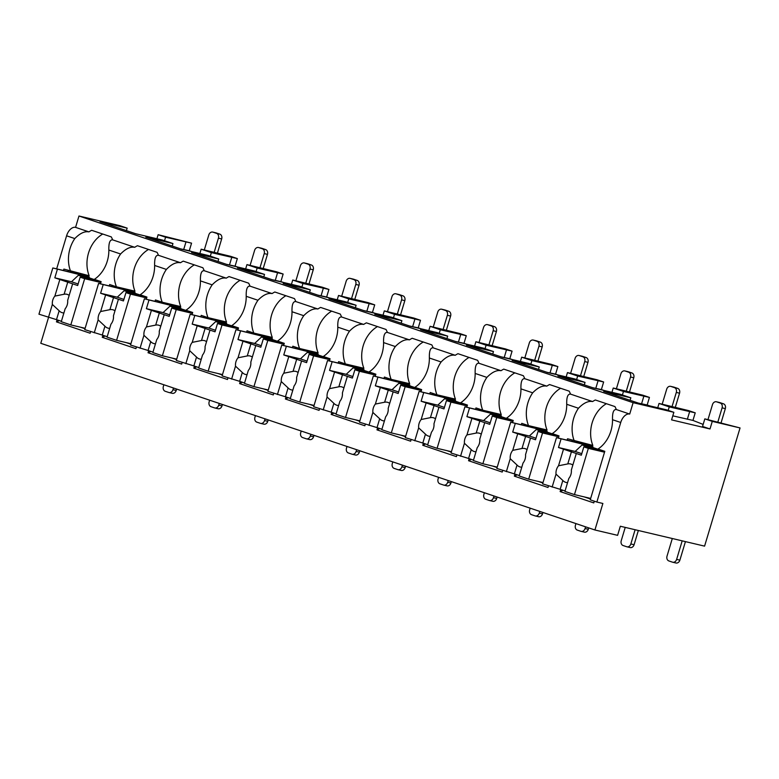 <?xml version="1.0" encoding="UTF-8"?>
<svg xmlns="http://www.w3.org/2000/svg" width="779" height="779" viewBox="0 0 779 779"><rect width="100%" height="100%" fill="white"/><g stroke="black" fill="none" stroke-linecap="round" stroke-linejoin="round"><path stroke-width="1.17" d="M126.412 230.613L127.162 228.13L119.713 225.628L78.971 216.007L75.563 227.371A10.293 6.164 108.6 0 0 66.585 235.803L56.663 268.882M48.551 317.413L40.781 343.296L594.922 529.983L617.601 535.339L620.337 526.244L704.586 546.137L740.05 427.944L712.279 421.381L710 428.956L671.576 419.881L673.854 412.305L633.113 402.685L629.705 414.058A10.293 6.164 108.6 0 0 620.727 422.481L596.86 502.046L602.878 503.468L594.922 529.983M158.137 234.693L165.586 237.206L191.556 243.155L158.137 234.693L156.92 238.744M630.084 400.299L630.824 397.816L603.696 391.409L639.267 403.395L666.396 409.793L673.854 412.305M584.299 384.875L585.039 382.392L557.91 375.984L593.481 387.971L620.61 394.369L630.824 397.816M538.503 369.441L539.253 366.967L512.124 360.56L547.695 372.537L574.824 378.945L585.039 382.392M492.718 354.017L493.467 351.533L466.339 345.136L501.91 357.113L529.038 363.52L539.253 366.967M446.932 338.592L447.672 336.109L420.543 329.702L456.124 341.689L483.253 348.096L493.467 351.533M401.146 323.168L401.886 320.685L374.757 314.278L410.329 326.265L437.457 332.672L447.672 336.109M355.36 307.744L356.1 305.261L328.972 298.854L364.543 310.84L391.671 317.248L401.886 320.685M309.565 292.32L310.315 289.837L283.186 283.429L318.757 295.416L345.886 301.824L356.1 305.261M263.779 276.896L264.529 274.412L237.4 268.005L272.971 279.992L300.1 286.39L310.315 289.837M217.993 261.471L218.733 258.988L191.605 252.581L227.186 264.558L254.314 270.965L264.529 274.412M172.208 246.037L172.948 243.554L145.819 237.157L181.39 249.134L208.519 255.541L218.733 258.988M127.162 228.13L100.033 221.733L135.604 233.71L162.733 240.117L172.948 243.554M740.05 427.944L704.82 418.868L702.551 426.444L710 428.956M78.971 216.007L633.113 402.685M199.862 253.496L201.157 249.192L230.74 256.359L237.342 258.579L235.073 266.165L226.348 264.285M235.073 266.165L237.712 267.051M245.658 268.921L246.943 264.617L276.526 271.783L283.137 274.013L280.859 281.589L272.134 279.71M280.859 281.589L283.498 282.475M291.443 284.354L292.729 280.041L322.311 287.208L328.923 289.437L326.644 297.013L317.929 295.134M326.644 297.013L329.283 297.899M337.229 299.779L338.524 295.465L368.097 302.632L374.709 304.862L372.44 312.437L363.715 310.558M372.44 312.437L375.069 313.324M383.015 315.203L384.31 310.889L413.883 318.056L420.494 320.286L418.226 327.862L409.501 325.982M418.226 327.862L420.855 328.748M428.801 330.627L430.096 326.313L459.678 333.48L466.28 335.71L464.011 343.286L455.287 341.406M464.011 343.286L466.65 344.172M474.596 346.051L475.881 341.747L505.464 348.914L512.076 351.134L509.797 358.71L501.072 356.831M509.797 358.71L512.436 359.596M520.382 361.475L521.677 357.172L551.25 364.338L557.861 366.558L555.583 374.134L546.868 372.265M555.583 374.134L558.222 375.03M566.167 376.9L567.463 372.596L597.035 379.762L603.647 381.983L601.378 389.568L592.653 387.689M601.378 389.568L604.007 390.454M611.953 392.324L613.248 388.02L642.831 395.187L649.433 397.417L647.164 404.992L638.439 403.113M647.164 404.992L649.793 405.878M657.739 407.758L659.034 403.444L688.617 410.611L695.228 412.841L692.95 420.417L672.793 415.84M692.95 420.417L703.164 424.419M191.556 243.155L189.287 250.731L180.562 248.861M189.287 250.731L191.916 251.627M90.607 331.591L90.121 333.227L56.468 321.883L57.081 319.828M136.393 347.015L135.906 348.651L102.253 337.317L102.877 335.262M182.179 362.439L181.692 364.075L148.049 352.741L148.662 350.686M227.974 377.873L227.478 379.5L193.835 368.165L194.448 366.111M273.76 393.298L273.273 394.924L239.62 383.589L240.234 381.535M319.546 408.722L319.059 410.348L285.406 399.014L286.02 396.959M365.332 424.146L364.845 425.772L331.192 414.438L331.815 412.383M411.117 439.57L410.63 441.196L376.987 429.862L377.601 427.807M456.913 454.994L456.416 456.63L422.773 445.286L423.387 443.232M502.698 470.419L502.212 472.055L468.559 460.72L469.172 458.665M548.484 485.843L547.997 487.479L514.344 476.144L514.958 474.09M594.299 501.179L593.783 502.903L560.13 491.568L560.753 489.514M85.008 328.719L80.597 327.229M56.468 321.883L59.282 320.568M68.094 271.579L68.386 270.605M84.054 274.539L83.83 275.289M629.705 414.058L616.325 409.55C613.579 409.248 612.313 412.636 612.518 419.715A30.089 24.061 -76.7 0 1 598.029 449.045L604.796 451.323L590.248 499.816L596.86 502.046M590.492 499.008L584.26 496.914M560.13 491.568L562.944 490.254M571.757 441.255L572.049 440.291M587.726 444.215L587.502 444.975M567.131 440.164L567.54 438.772L592.829 445.422A30.089 24.061 -76.7 0 1 606.403 403.697M616.325 409.55A30.089 24.061 -76.7 0 0 614.952 406.58L595.341 399.978A30.089 24.061 -76.7 0 0 592.605 401.555L570.54 394.125C567.794 393.814 566.518 397.202 566.722 404.291A30.089 24.061 -76.7 0 1 552.243 433.621L559.01 435.899L558.358 438.09M566.722 404.291L578.466 408.245A30.089 24.061 -76.7 0 0 574.308 441.05M570.54 394.125A30.089 24.061 -76.7 0 0 569.167 391.155L549.555 384.553A30.089 24.061 -76.7 0 0 546.819 386.131L524.754 378.701C522.008 378.39 520.732 381.778 520.937 388.867A30.089 24.061 -76.7 0 1 506.457 418.196L513.225 420.475L512.563 422.666M520.937 388.867L532.68 392.82A30.089 24.061 -76.7 0 0 528.522 425.626L547.043 429.998A30.089 24.061 -76.7 0 1 560.607 388.273M521.336 424.74L521.755 423.348L528.522 425.626M524.754 378.701A30.089 24.061 -76.7 0 0 523.381 375.731L503.76 369.119A30.089 24.061 -76.7 0 0 501.024 370.707L478.958 363.267C476.212 362.965 474.947 366.354 475.151 373.443A30.089 24.061 -76.7 0 1 460.671 402.762L467.439 405.041L466.777 407.242M475.151 373.443L486.894 377.396A30.089 24.061 -76.7 0 0 482.737 410.202L501.248 414.574A30.089 24.061 -76.7 0 1 514.822 372.849M475.55 409.316L475.969 407.923L482.737 410.202M478.958 363.267A30.089 24.061 -76.7 0 0 477.595 360.307L457.974 353.695A30.089 24.061 -76.7 0 0 455.238 355.282L433.173 347.843C430.427 347.541 429.161 350.93 429.365 358.009A30.089 24.061 -76.7 0 1 414.886 387.338L421.643 389.617L420.991 391.818M429.365 358.009L441.109 361.972A30.089 24.061 -76.7 0 0 436.951 394.778L455.462 399.15A30.089 24.061 -76.7 0 1 469.036 357.425M429.765 393.882L430.183 392.499L436.951 394.778M433.173 347.843A30.089 24.061 -76.7 0 0 431.809 344.883L412.188 338.271A30.089 24.061 -76.7 0 0 409.452 339.858L387.387 332.419C384.641 332.117 383.375 335.506 383.57 342.585A30.089 24.061 -76.7 0 1 369.09 371.914L375.858 374.193L375.205 376.393M383.57 342.585L395.323 346.548A30.089 24.061 -76.7 0 0 391.155 379.354L409.676 383.726A30.089 24.061 -76.7 0 1 423.25 342M383.979 378.458L384.398 377.065L391.155 379.354M387.387 332.419A30.089 24.061 -76.7 0 0 386.014 329.459L366.403 322.847A30.089 24.061 -76.7 0 0 363.666 324.424L341.601 316.995C338.855 316.693 337.58 320.081 337.784 327.161A30.089 24.061 -76.7 0 1 323.304 356.49L330.072 358.768L329.41 360.959M337.784 327.161L349.528 331.124A30.089 24.061 -76.7 0 0 345.37 363.92L363.89 368.292A30.089 24.061 -76.7 0 1 377.464 326.576M338.183 363.033L338.602 361.641L345.37 363.92M341.601 316.995A30.089 24.061 -76.7 0 0 340.228 314.034L320.607 307.423A30.089 24.061 -76.7 0 0 317.881 309L295.816 301.57C293.07 301.269 291.794 304.657 291.998 311.736A30.089 24.061 -76.7 0 1 277.519 341.066L284.286 343.344L283.624 345.535M291.998 311.736L303.742 315.69A30.089 24.061 -76.7 0 0 299.584 348.495L318.105 352.868A30.089 24.061 -76.7 0 1 331.669 311.152M292.398 347.609L292.816 346.217L299.584 348.495M295.816 301.57A30.089 24.061 -76.7 0 0 294.443 298.6L274.821 291.998A30.089 24.061 -76.7 0 0 272.085 293.576L250.02 286.146C247.274 285.844 246.008 289.233 246.213 296.312A30.089 24.061 -76.7 0 1 231.733 325.641L238.501 327.92L237.838 330.111M246.213 296.312L257.956 300.266A30.089 24.061 -76.7 0 0 253.798 333.071L272.309 337.443A30.089 24.061 -76.7 0 1 285.883 295.718M246.612 332.185L247.031 330.793L253.798 333.071M250.02 286.146A30.089 24.061 -76.7 0 0 248.657 283.176L229.036 276.574A30.089 24.061 -76.7 0 0 226.299 278.152L204.234 270.722C201.488 270.41 200.222 273.799 200.427 280.888A30.089 24.061 -76.7 0 1 185.947 310.217L192.705 312.496L192.053 314.687M200.427 280.888L212.17 284.841A30.089 24.061 -76.7 0 0 208.012 317.647L226.523 322.019A30.089 24.061 -76.7 0 1 240.098 280.294M200.826 316.761L201.245 315.368L208.012 317.647M204.234 270.722A30.089 24.061 -76.7 0 0 202.871 267.752L183.25 261.14A30.089 24.061 -76.7 0 0 180.514 262.727L158.449 255.298C155.703 254.986 154.427 258.375 154.632 265.464A30.089 24.061 -76.7 0 1 140.152 294.793L146.919 297.072L146.267 299.263M154.632 265.464L166.385 269.417A30.089 24.061 -76.7 0 0 162.217 302.223L180.738 306.595A30.089 24.061 -76.7 0 1 194.312 264.87M155.04 301.337L155.449 299.944L162.217 302.223M75.563 227.371L88.942 231.879A30.089 24.061 -76.7 0 1 91.669 230.292L111.29 236.904A30.089 24.061 -76.7 0 1 112.663 239.864C109.917 239.562 108.641 242.951 108.846 250.04A30.089 24.061 -76.7 0 1 94.366 279.359L101.134 281.638L100.472 283.838M108.846 250.04L120.589 253.993A30.089 24.061 -76.7 0 0 116.431 286.799L134.952 291.171A30.089 24.061 -76.7 0 1 148.526 249.446M109.245 285.912L109.664 284.52L116.431 286.799M63.459 270.479L63.878 269.096L89.166 275.747A30.089 24.061 -76.7 0 1 102.731 234.021M66.585 235.803L74.803 238.569A30.089 24.061 -76.7 0 0 70.646 271.374M604.738 451.518L592.702 447.467L592.926 446.708L588.427 445.189L556.479 437.652L542.612 483.866L560.159 489.319L562.818 480.458A9.504 7.595 -76.7 0 0 566.119 482.454A9.504 7.595 -76.7 0 0 567.579 482.61M578.466 408.245C583.607 402.967 588.32 400.737 592.605 401.555M158.449 255.298A30.089 24.061 -76.7 0 0 157.076 252.328L137.464 245.716A30.089 24.061 -76.7 0 0 134.728 247.303L112.663 239.864M532.68 392.82C537.822 387.543 542.535 385.313 546.819 386.131M486.894 377.396C492.036 372.119 496.749 369.889 501.024 370.707M441.109 361.972C446.25 356.694 450.963 354.464 455.238 355.282M395.323 346.548C400.464 341.26 405.168 339.031 409.452 339.858M349.528 331.124C354.669 325.836 359.382 323.606 363.666 324.424M303.742 315.69C308.883 310.412 313.596 308.182 317.881 309M257.956 300.266C263.098 294.988 267.81 292.758 272.085 293.576M212.17 284.841C217.312 279.564 222.025 277.334 226.299 278.152M166.385 269.417C171.526 264.139 176.229 261.91 180.514 262.727M120.589 253.993C125.731 248.715 130.444 246.485 134.728 247.303M74.803 238.569C79.945 233.291 84.658 231.061 88.942 231.879M704.82 418.868L712.279 421.381M659.034 403.444L669.249 406.891L668.197 410.406M613.248 388.02L623.463 391.457L622.411 394.972M567.463 372.596L577.677 376.033L576.616 379.548M521.677 357.172L531.891 360.609L530.83 364.124M475.881 341.747L486.096 345.185L485.044 348.7M430.096 326.313L440.31 329.76L439.259 333.276M384.31 310.889L394.525 314.336L393.473 317.851M338.524 295.465L348.739 298.912L347.677 302.427M292.729 280.041L302.953 283.488L301.892 287.003M246.943 264.617L257.158 268.054L256.106 271.569M201.157 249.192L211.372 252.63L210.32 256.145M165.586 237.206L164.535 240.721M669.249 406.891L695.228 412.841M623.463 391.457L649.433 397.417M577.677 376.033L603.647 381.983M531.891 360.609L557.861 366.558M486.096 345.185L512.076 351.134M440.31 329.76L466.28 335.71M394.525 314.336L420.494 320.286M348.739 298.912L374.709 304.862M302.953 283.488L328.923 289.437M257.158 268.054L283.137 274.013M211.372 252.63L237.342 258.579M682.19 540.85L676.63 559.39A3.963 3.165 -76.7 0 1 672.715 562.234A3.963 3.165 -76.7 0 1 672.491 562.165L668.888 560.948A3.963 3.165 -76.7 0 1 667.019 556.148L672.306 538.523M685.432 541.619L679.872 560.159A3.963 3.165 103.3 0 1 675.958 562.993A3.963 3.165 103.3 0 1 675.734 562.935M719.406 402.49A3.963 3.165 103.3 0 1 719.64 402.529A3.963 3.165 103.3 0 1 719.864 402.597L716.622 401.837A3.963 3.165 -76.7 0 0 716.398 401.769A3.963 3.165 -76.7 0 0 712.483 404.613L707.975 419.618M716.622 401.837L720.224 403.045A3.963 3.165 -76.7 0 1 722.094 407.845L717.868 421.945M719.864 402.597L723.467 403.814A3.963 3.165 103.3 0 1 725.337 408.615L721.101 422.715M635.109 529.739L630.844 543.966A3.963 3.165 -76.7 0 1 626.929 546.809A3.963 3.165 -76.7 0 1 626.706 546.741L623.093 545.524A3.963 3.165 -76.7 0 1 621.233 540.723L625.225 527.402M638.352 530.499L634.087 544.725A3.963 3.165 103.3 0 1 630.172 547.569A3.963 3.165 103.3 0 1 629.938 547.51M673.621 387.066A3.963 3.165 103.3 0 1 673.845 387.105A3.963 3.165 103.3 0 1 674.078 387.173L670.836 386.403A3.963 3.165 -76.7 0 0 670.612 386.345A3.963 3.165 -76.7 0 0 666.697 389.179L662.189 404.194M670.836 386.403L674.439 387.621A3.963 3.165 -76.7 0 1 676.308 392.421L672.073 406.521M674.078 387.173L677.681 388.39A3.963 3.165 103.3 0 1 679.551 393.191L675.315 407.29M689.619 411.692L687.351 419.277M643.834 396.268L641.555 403.843M585.565 526.828L585.058 528.542A3.963 3.165 -76.7 0 1 581.144 531.375A3.963 3.165 -76.7 0 1 580.91 531.317L577.307 530.1A3.963 3.165 -76.7 0 1 575.438 525.299L575.954 523.595M588.72 527.889L588.291 529.301A3.963 3.165 103.3 0 1 584.386 532.145A3.963 3.165 103.3 0 1 584.153 532.076M627.825 371.641A3.963 3.165 103.3 0 1 628.059 371.68A3.963 3.165 103.3 0 1 628.283 371.749L625.05 370.979A3.963 3.165 -76.7 0 0 624.816 370.921A3.963 3.165 -76.7 0 0 620.902 373.754L616.403 388.77M625.05 370.979L628.653 372.196A3.963 3.165 -76.7 0 1 630.523 376.997L626.287 391.097M628.283 371.749L631.896 372.966A3.963 3.165 103.3 0 1 633.765 377.766L629.529 391.866M598.048 380.843L595.769 388.419M539.779 511.404L539.263 513.118A3.963 3.165 -76.7 0 1 535.358 515.951A3.963 3.165 -76.7 0 1 535.124 515.893L531.521 514.676A3.963 3.165 -76.7 0 1 529.652 509.875L530.168 508.171M542.934 512.465L542.505 513.877A3.963 3.165 103.3 0 1 538.591 516.72A3.963 3.165 103.3 0 1 538.367 516.652M582.04 356.217A3.963 3.165 103.3 0 1 582.273 356.256A3.963 3.165 103.3 0 1 582.497 356.324L579.255 355.555A3.963 3.165 -76.7 0 0 579.031 355.487A3.963 3.165 -76.7 0 0 575.116 358.33L570.617 373.336M579.255 355.555L582.867 356.772A3.963 3.165 -76.7 0 1 584.737 361.573L580.501 375.673M582.497 356.324L586.1 357.532A3.963 3.165 103.3 0 1 587.97 362.332L583.744 376.442M552.253 365.419L549.984 372.995M493.993 495.98L493.477 497.684A3.963 3.165 -76.7 0 1 489.563 500.527A3.963 3.165 -76.7 0 1 489.339 500.469L485.736 499.251A3.963 3.165 -76.7 0 1 483.866 494.451L484.382 492.747M497.148 497.041L496.72 498.453A3.963 3.165 103.3 0 1 492.805 501.296A3.963 3.165 103.3 0 1 492.581 501.228M536.254 340.783A3.963 3.165 103.3 0 1 536.488 340.832A3.963 3.165 103.3 0 1 536.712 340.9L533.469 340.131A3.963 3.165 -76.7 0 0 533.245 340.063A3.963 3.165 -76.7 0 0 529.331 342.906L524.832 357.912M533.469 340.131L537.082 341.348A3.963 3.165 -76.7 0 1 538.941 346.149L534.715 360.249M536.712 340.9L540.314 342.108A3.963 3.165 103.3 0 1 542.184 346.908L537.958 361.018M506.467 349.995L504.198 357.571M448.207 480.555L447.691 482.259A3.963 3.165 -76.7 0 1 443.777 485.103A3.963 3.165 -76.7 0 1 443.553 485.035L439.95 483.827A3.963 3.165 -76.7 0 1 438.08 479.027L438.587 477.313M451.353 481.617L450.934 483.029A3.963 3.165 103.3 0 1 447.019 485.872A3.963 3.165 103.3 0 1 446.795 485.804M490.468 325.359A3.963 3.165 103.3 0 1 490.702 325.408A3.963 3.165 103.3 0 1 490.926 325.466L487.683 324.707A3.963 3.165 -76.7 0 0 487.459 324.639A3.963 3.165 -76.7 0 0 483.545 327.482L479.036 342.487M487.683 324.707L491.286 325.924A3.963 3.165 -76.7 0 1 493.156 330.724L488.93 344.824M490.926 325.466L494.529 326.683A3.963 3.165 103.3 0 1 496.398 331.484L492.162 345.584M460.681 334.571L458.412 342.147M402.412 465.131L401.906 466.835A3.963 3.165 -76.7 0 1 397.991 469.679A3.963 3.165 -76.7 0 1 397.767 469.61L394.155 468.403A3.963 3.165 -76.7 0 1 392.295 463.602L392.801 461.889M405.567 466.193L405.148 467.604A3.963 3.165 103.3 0 1 401.234 470.448A3.963 3.165 103.3 0 1 401 470.38M444.682 309.935A3.963 3.165 103.3 0 1 444.906 309.984A3.963 3.165 103.3 0 1 445.14 310.042L441.897 309.282A3.963 3.165 -76.7 0 0 441.674 309.214A3.963 3.165 -76.7 0 0 437.759 312.058L433.251 327.063M441.897 309.282L445.5 310.49A3.963 3.165 -76.7 0 1 447.37 315.291L443.134 329.4M445.14 310.042L448.743 311.259A3.963 3.165 103.3 0 1 450.613 316.06L446.377 330.16M414.895 319.147L412.617 326.722M356.626 449.707L356.12 451.411A3.963 3.165 -76.7 0 1 352.205 454.254A3.963 3.165 -76.7 0 1 351.972 454.186L348.369 452.969A3.963 3.165 -76.7 0 1 346.499 448.168L347.015 446.464M359.781 450.768L359.353 452.18A3.963 3.165 103.3 0 1 355.438 455.014A3.963 3.165 103.3 0 1 355.214 454.955M398.887 294.511A3.963 3.165 103.3 0 1 399.121 294.559A3.963 3.165 103.3 0 1 399.345 294.618L396.112 293.858A3.963 3.165 -76.7 0 0 395.878 293.79A3.963 3.165 -76.7 0 0 391.964 296.633L387.465 311.639M396.112 293.858L399.715 295.066A3.963 3.165 -76.7 0 1 401.584 299.866L397.348 313.976M399.345 294.618L402.957 295.835A3.963 3.165 103.3 0 1 404.817 300.636L400.591 314.735M369.11 303.722L366.831 311.298M310.84 434.283L310.324 435.987A3.963 3.165 -76.7 0 1 306.41 438.83A3.963 3.165 -76.7 0 1 306.186 438.762L302.583 437.545A3.963 3.165 -76.7 0 1 300.713 432.744L301.23 431.04M313.995 435.344L313.567 436.756A3.963 3.165 103.3 0 1 309.652 439.59A3.963 3.165 103.3 0 1 309.429 439.531M353.101 279.086A3.963 3.165 103.3 0 1 353.335 279.125A3.963 3.165 103.3 0 1 353.559 279.194L350.316 278.424A3.963 3.165 -76.7 0 0 350.092 278.366A3.963 3.165 -76.7 0 0 346.178 281.209L341.679 296.215M350.316 278.424L353.929 279.642A3.963 3.165 -76.7 0 1 355.789 284.442L351.563 298.542M353.559 279.194L357.162 280.411A3.963 3.165 103.3 0 1 359.031 285.211L354.805 299.311M323.314 288.288L321.045 295.874M265.055 418.859L264.539 420.563A3.963 3.165 -76.7 0 1 260.624 423.406A3.963 3.165 -76.7 0 1 260.4 423.338L256.797 422.121A3.963 3.165 -76.7 0 1 254.928 417.32L255.444 415.616M268.2 419.92L267.781 421.322A3.963 3.165 103.3 0 1 263.867 424.166A3.963 3.165 103.3 0 1 263.643 424.107M307.316 263.662A3.963 3.165 103.3 0 1 307.549 263.701A3.963 3.165 103.3 0 1 307.773 263.769L304.531 263A3.963 3.165 -76.7 0 0 304.307 262.942A3.963 3.165 -76.7 0 0 300.392 265.775L295.893 280.791M304.531 263L308.133 264.217A3.963 3.165 -76.7 0 1 310.003 269.018L305.777 283.118M307.773 263.769L311.376 264.987A3.963 3.165 103.3 0 1 313.246 269.787L309.02 283.887M277.528 272.864L275.26 280.44M219.269 403.425L218.753 405.138A3.963 3.165 -76.7 0 1 214.838 407.972A3.963 3.165 -76.7 0 1 214.614 407.914L211.012 406.696A3.963 3.165 -76.7 0 1 209.142 401.896L209.648 400.192M222.414 404.486L221.996 405.898A3.963 3.165 103.3 0 1 218.081 408.741A3.963 3.165 103.3 0 1 217.857 408.673M261.53 248.238A3.963 3.165 103.3 0 1 261.763 248.277A3.963 3.165 103.3 0 1 261.987 248.345L258.745 247.576A3.963 3.165 -76.7 0 0 258.521 247.518A3.963 3.165 -76.7 0 0 254.606 250.351L250.098 265.366M258.745 247.576L262.348 248.793A3.963 3.165 -76.7 0 1 264.217 253.594L259.991 267.694M261.987 248.345L265.59 249.562A3.963 3.165 103.3 0 1 267.46 254.363L263.224 268.463M231.743 257.44L229.464 265.016M185.957 242.016L183.678 249.592M173.474 388L172.967 389.714A3.963 3.165 -76.7 0 1 169.053 392.548A3.963 3.165 -76.7 0 1 168.829 392.489L165.216 391.272A3.963 3.165 -76.7 0 1 163.347 386.472L163.863 384.768M176.629 389.062L176.21 390.474A3.963 3.165 103.3 0 1 172.295 393.317A3.963 3.165 103.3 0 1 172.062 393.249M215.744 232.814A3.963 3.165 103.3 0 1 215.968 232.853A3.963 3.165 103.3 0 1 216.202 232.921L212.959 232.152A3.963 3.165 -76.7 0 0 212.735 232.084A3.963 3.165 -76.7 0 0 208.821 234.927L204.312 249.932M212.959 232.152L216.562 233.369A3.963 3.165 -76.7 0 1 218.432 238.17L214.196 252.269M216.202 232.921L219.805 234.128A3.963 3.165 103.3 0 1 221.674 238.929L217.438 253.039M542.885 482.97L538.474 481.49M514.344 476.144L517.159 474.83M525.971 425.831L526.263 424.867M541.941 428.791L541.707 429.55M558.952 436.094L546.916 432.043L547.14 431.284L542.632 429.765L510.693 422.228L496.827 468.442L514.374 473.885L517.032 465.034A9.504 7.595 -76.7 0 0 520.333 467.02A9.504 7.595 -76.7 0 0 521.784 467.186M558.874 436.357L538.036 431.43L535.533 439.765L530.518 438.08L525.543 454.663A9.504 7.595 -76.7 0 1 525.095 459.113A9.504 7.595 -76.7 0 1 523.04 463.018L519.155 475.969L528.678 479.173L542.544 432.949L538.036 431.43M558.747 436.776L542.544 432.949M547.14 431.284L510.693 422.228M515.201 423.737L512.699 432.072L517.714 433.767L512.738 450.35A9.504 7.595 -76.7 0 0 510.673 454.254A9.504 7.595 -76.7 0 0 510.235 458.704L506.35 471.655M517.714 433.767L530.518 438.08M527.052 449.649A9.504 7.595 -76.7 0 0 524.705 448.529A9.504 7.595 -76.7 0 0 521.988 448.5L525.737 436.006M521.988 448.5L512.738 450.35M510.235 458.704L517.032 465.034M512.699 432.072L529.369 436.016L536.264 429.531L546.916 432.043M535.991 438.246L529.369 436.016M551.045 434.507L536.264 429.531M514.374 473.885L519.281 475.541M543.012 482.561L528.678 479.173M497.099 467.546L492.688 466.066M468.559 460.72L471.373 459.406M480.185 410.406L480.468 409.442M496.145 413.367L495.921 414.126M513.166 420.67L501.131 416.619L501.355 415.859L496.846 414.34L464.907 406.794L451.041 453.018L468.588 458.461L471.246 449.61A9.504 7.595 -76.7 0 0 474.547 451.596A9.504 7.595 -76.7 0 0 475.998 451.762M513.088 420.933L492.25 416.005L489.748 424.341L484.733 422.656L479.757 439.239A9.504 7.595 -76.7 0 1 479.309 443.689A9.504 7.595 -76.7 0 1 477.254 447.594L473.369 460.545L482.883 463.748L496.749 417.525L492.25 416.005M512.962 421.351L496.749 417.525M501.355 415.859L464.907 406.794M469.416 408.313L466.913 416.648L471.928 418.342L466.952 434.925A9.504 7.595 -76.7 0 0 464.888 438.83A9.504 7.595 -76.7 0 0 464.44 443.28L460.555 456.221M471.928 418.342L484.733 422.656M481.266 434.224A9.504 7.595 -76.7 0 0 478.91 433.105A9.504 7.595 -76.7 0 0 476.203 433.075L479.952 420.582M476.203 433.075L466.952 434.925M464.44 443.28L471.246 449.61M466.913 416.648L483.574 420.582L490.478 414.107L501.131 416.619M490.205 422.822L483.574 420.582M505.259 419.083L490.478 414.107M468.588 458.461L473.496 460.116M497.216 467.127L482.883 463.748M451.304 452.122L446.903 450.632M422.773 445.286L425.587 443.972M434.39 394.982L434.682 394.008M450.359 397.942L450.135 398.692M467.381 405.246L455.345 401.195L455.569 400.435L451.06 398.916L419.121 391.37L405.255 437.594L422.802 443.037L425.461 434.176A9.504 7.595 -76.7 0 0 428.762 436.172A9.504 7.595 -76.7 0 0 430.212 436.337M467.303 405.508L446.455 400.581L443.962 408.917L438.947 407.232L433.971 423.815A9.504 7.595 -76.7 0 1 433.523 428.265A9.504 7.595 -76.7 0 1 431.459 432.17L427.583 445.111L437.097 448.324L450.963 402.1L446.455 400.581M467.176 405.927L450.963 402.1M455.569 400.435L419.121 391.37M423.63 392.889L421.127 401.224L426.142 402.918L421.166 419.501A9.504 7.595 -76.7 0 0 419.102 423.406A9.504 7.595 -76.7 0 0 418.654 427.856L414.769 440.797M426.142 402.918L438.947 407.232M435.471 418.8A9.504 7.595 -76.7 0 0 433.124 417.68A9.504 7.595 -76.7 0 0 430.417 417.651L434.166 405.148M430.417 417.651L421.166 419.501M418.654 427.856L425.461 434.176M421.127 401.224L437.788 405.158L444.692 398.673L455.345 401.195M444.419 407.398L437.788 405.158M459.474 403.658L444.692 398.673M422.802 443.037L427.71 444.692M451.431 451.703L437.097 448.324M405.518 436.698L401.107 435.208M376.987 429.862L379.792 428.547M388.604 379.558L388.896 378.584M404.574 382.518L404.35 383.268M421.585 389.821L409.55 385.761L409.783 385.011L405.275 383.492L373.336 375.945L359.46 422.169L377.017 427.613L379.675 418.751A9.504 7.595 -76.7 0 0 382.966 420.748A9.504 7.595 -76.7 0 0 384.427 420.913M421.507 390.075L400.669 385.157L398.166 393.492L393.161 391.808L388.185 408.391A9.504 7.595 -76.7 0 1 387.738 412.841A9.504 7.595 -76.7 0 1 385.673 416.746L381.788 429.687L391.311 432.9L405.177 386.676L400.669 385.157M421.381 390.503L405.177 386.676M409.783 385.011L373.336 375.945M377.834 377.464L375.342 385.8L380.347 387.484L375.371 404.067A9.504 7.595 -76.7 0 0 373.316 407.982A9.504 7.595 -76.7 0 0 372.868 412.432L368.983 425.373M380.347 387.484L393.161 391.808M389.685 403.366A9.504 7.595 -76.7 0 0 387.338 402.256A9.504 7.595 -76.7 0 0 384.631 402.227L388.38 389.724M384.631 402.227L375.371 404.067M372.868 412.432L379.675 418.751M375.342 385.8L392.003 389.734L398.906 383.249L409.55 385.761M398.624 391.964L392.003 389.734M413.688 388.234L398.906 383.249M377.017 427.613L381.914 429.268M405.645 436.279L391.311 432.9M359.732 421.273L355.321 419.784M331.192 414.438L334.006 413.123M342.818 364.124L343.111 363.16M358.788 367.094L358.554 367.844M375.799 374.397L363.764 370.337L363.988 369.587L359.489 368.068L327.54 360.521L313.674 406.745L331.221 412.188L333.879 403.327A9.504 7.595 -76.7 0 0 337.18 405.323A9.504 7.595 -76.7 0 0 338.641 405.489M375.721 374.65L354.883 369.733L352.381 378.068L347.366 376.374L342.4 392.957A9.504 7.595 -76.7 0 1 341.952 397.407A9.504 7.595 -76.7 0 1 339.887 401.321L336.002 414.262L345.525 417.466L359.392 371.252L354.883 369.733M375.595 375.079L359.392 371.252M363.988 369.587L327.54 360.521M332.049 362.04L329.546 370.376L334.561 372.06L329.585 388.643A9.504 7.595 -76.7 0 0 327.531 392.558A9.504 7.595 -76.7 0 0 327.083 397.008L323.197 409.949M334.561 372.06L347.366 376.374M343.899 387.942A9.504 7.595 -76.7 0 0 341.553 386.832A9.504 7.595 -76.7 0 0 338.846 386.793L342.594 374.3M338.846 386.793L329.585 388.643M327.083 397.008L333.879 403.327M329.546 370.376L346.217 374.309L353.121 367.824L363.764 370.337M352.838 376.539L346.217 374.309M367.902 372.81L353.121 367.824M331.221 412.188L336.129 413.844M359.859 420.855L345.525 417.466M313.947 405.849L309.536 404.359M285.406 399.014L288.22 397.699M297.033 348.7L297.325 347.736M313.002 351.67L312.769 352.42M330.014 358.973L317.978 354.912L318.202 354.153L313.694 352.644L281.755 345.097L267.888 391.321L285.435 396.764L288.094 387.903A9.504 7.595 -76.7 0 0 291.395 389.899A9.504 7.595 -76.7 0 0 292.846 390.065M329.936 359.226L309.097 354.309L306.595 362.644L301.58 360.95L296.604 377.533A9.504 7.595 -76.7 0 1 296.156 381.983A9.504 7.595 -76.7 0 1 294.102 385.897L290.216 398.838L299.74 402.042L313.606 355.828L309.097 354.309M329.809 359.655L313.606 355.828M318.202 354.153L281.755 345.097M286.263 346.616L283.76 354.951L288.775 356.636L283.799 373.219A9.504 7.595 -76.7 0 0 281.735 377.124A9.504 7.595 -76.7 0 0 281.287 381.574L277.412 394.525M288.775 356.636L301.58 360.95M298.114 372.518A9.504 7.595 -76.7 0 0 295.767 371.398A9.504 7.595 -76.7 0 0 293.05 371.369L296.799 358.876M293.05 371.369L283.799 373.219M281.287 381.574L288.094 387.903M283.76 354.951L300.431 358.885L307.325 352.4L317.978 354.912M307.053 361.115L300.431 358.885M322.107 357.376L307.325 352.4M285.435 396.764L290.343 398.42M314.073 405.431L299.74 402.042M268.161 390.415L263.75 388.935M239.62 383.589L242.435 382.275M251.247 333.276L251.529 332.312M267.207 336.236L266.983 336.995M284.228 343.549L272.192 339.488L272.416 338.729L267.908 337.21L235.969 329.673L222.103 375.887L239.65 381.34L242.308 372.479A9.504 7.595 -76.7 0 0 245.609 374.475A9.504 7.595 -76.7 0 0 247.06 374.631M284.15 343.802L263.312 338.884L260.809 347.22L255.794 345.525L250.819 362.108A9.504 7.595 -76.7 0 1 250.371 366.558A9.504 7.595 -76.7 0 1 248.316 370.463L244.431 383.414L253.944 386.618L267.81 340.404L263.312 338.884M284.023 344.23L267.81 340.404M272.416 338.729L235.969 329.673M240.477 331.192L237.975 339.527L242.99 341.212L238.014 357.795A9.504 7.595 -76.7 0 0 235.949 361.699A9.504 7.595 -76.7 0 0 235.501 366.149L231.616 379.1M242.99 341.212L255.794 345.525M252.328 357.094A9.504 7.595 -76.7 0 0 249.971 355.974A9.504 7.595 -76.7 0 0 247.264 355.945L251.013 343.451M247.264 355.945L238.014 357.795M235.501 366.149L242.308 372.479M237.975 339.527L254.636 343.461L261.54 336.976L272.192 339.488M261.267 345.691L254.636 343.461M276.321 341.952L261.54 336.976M239.65 381.34L244.557 382.986M268.278 390.006L253.944 386.618M222.366 374.991L217.964 373.511M193.835 368.165L196.649 366.851M205.452 317.851L205.744 316.887M221.421 320.812L221.197 321.571M238.432 328.115L226.397 324.064L226.631 323.304L222.122 321.785L190.183 314.249L176.317 360.463L193.864 365.916L196.522 357.055A9.504 7.595 -76.7 0 0 199.823 359.051A9.504 7.595 -76.7 0 0 201.274 359.207M238.364 328.378L217.516 323.46L215.023 331.796L210.009 330.101L205.033 346.684A9.504 7.595 -76.7 0 1 204.585 351.134A9.504 7.595 -76.7 0 1 202.521 355.039L198.645 367.99L208.159 371.193L222.025 324.97L217.516 323.46M238.228 328.796L222.025 324.97M226.631 323.304L190.183 314.249M194.682 315.768L192.189 324.103L197.194 325.788L192.228 342.371A9.504 7.595 -76.7 0 0 190.164 346.275A9.504 7.595 -76.7 0 0 189.716 350.725L185.83 363.676M197.194 325.788L210.009 330.101M206.532 341.669A9.504 7.595 -76.7 0 0 204.186 340.55A9.504 7.595 -76.7 0 0 201.479 340.52L205.228 328.027M201.479 340.52L192.228 342.371M189.716 350.725L196.522 357.055M192.189 324.103L208.85 328.037L215.754 321.552L226.397 324.064M215.481 330.267L208.85 328.037M230.535 326.528L215.754 321.552M193.864 365.916L198.772 367.561M222.492 374.582L208.159 371.193M176.58 359.567L172.169 358.087M148.049 352.741L150.853 351.426M159.666 302.427L159.958 301.463M175.635 305.387L175.411 306.147M192.647 312.691L180.611 308.64L180.845 307.88L176.336 306.361L144.388 298.824L130.521 345.039L148.078 350.482L150.737 341.63A9.504 7.595 -76.7 0 0 154.028 343.617A9.504 7.595 -76.7 0 0 155.488 343.782M192.569 312.954L171.731 308.026L169.228 316.362L164.223 314.677L159.247 331.26A9.504 7.595 -76.7 0 1 158.799 335.71A9.504 7.595 -76.7 0 1 156.735 339.615L152.85 352.566L162.373 355.769L176.239 309.545L171.731 308.026M192.442 313.372L176.239 309.545M180.845 307.88L144.388 298.824M148.896 300.334L146.394 308.669L151.408 310.363L146.433 326.946A9.504 7.595 -76.7 0 0 144.378 330.851A9.504 7.595 -76.7 0 0 143.93 335.301L140.045 348.252M151.408 310.363L164.223 314.677M160.747 326.245A9.504 7.595 -76.7 0 0 158.4 325.125A9.504 7.595 -76.7 0 0 155.693 325.096L159.442 312.603M155.693 325.096L146.433 326.946M143.93 335.301L150.737 341.63M146.394 308.669L163.064 312.613L169.968 306.128L180.611 308.64M169.686 314.843L163.064 312.613M184.75 311.103L169.968 306.128M148.078 350.482L152.976 352.137M176.706 359.158L162.373 355.769M130.794 344.143L126.383 342.663M102.253 337.317L105.068 336.002M113.88 287.003L114.172 286.039M129.85 289.963L129.616 290.723M146.861 297.266L134.825 293.216L135.049 292.456L130.551 290.937L98.602 283.39L84.736 329.614L102.283 335.058L104.941 326.206A9.504 7.595 -76.7 0 0 108.242 328.193A9.504 7.595 -76.7 0 0 109.703 328.358M146.783 297.529L125.945 292.602L123.442 300.937L118.427 299.253L113.461 315.836A9.504 7.595 -76.7 0 1 113.013 320.286A9.504 7.595 -76.7 0 1 110.949 324.191L107.064 337.141L116.587 340.345L130.453 294.121L125.945 292.602M146.656 297.948L130.453 294.121M135.049 292.456L98.602 283.39M103.11 284.91L100.608 293.245L105.623 294.939L100.647 311.522A9.504 7.595 -76.7 0 0 98.592 315.427A9.504 7.595 -76.7 0 0 98.144 319.877L94.259 332.818M105.623 294.939L118.427 299.253M114.961 310.821A9.504 7.595 -76.7 0 0 112.614 309.701A9.504 7.595 -76.7 0 0 109.907 309.672L113.656 297.179M109.907 309.672L100.647 311.522M98.144 319.877L104.941 326.206M100.608 293.245L117.278 297.179L124.182 290.703L134.825 293.216M123.9 299.418L117.278 297.179M138.964 295.679L124.182 290.703M102.283 335.058L107.19 336.713M130.921 343.724L116.587 340.345M101.075 281.842L89.04 277.791L89.264 277.032L84.755 275.513L52.816 267.966L38.95 314.19L56.497 319.633L59.155 310.772A9.504 7.595 -76.7 0 0 62.456 312.769A9.504 7.595 -76.7 0 0 63.907 312.934M100.997 282.105L80.159 277.178L77.657 285.513L72.642 283.829L67.666 300.412A9.504 7.595 -76.7 0 1 67.218 304.862A9.504 7.595 -76.7 0 1 65.163 308.766L61.278 321.708L70.801 324.921L84.668 278.697L80.159 277.178M100.871 282.524L84.668 278.697M89.264 277.032L52.816 267.966M57.325 269.485L54.822 277.821L59.837 279.515L54.861 296.098A9.504 7.595 -76.7 0 0 52.797 300.003A9.504 7.595 -76.7 0 0 52.349 304.453L48.473 317.394M59.837 279.515L72.642 283.829M69.175 295.397A9.504 7.595 -76.7 0 0 66.828 294.277A9.504 7.595 -76.7 0 0 64.112 294.248L67.861 281.745M64.112 294.248L54.861 296.098M52.349 304.453L59.155 310.772M54.822 277.821L71.493 281.755L78.387 275.269L89.04 277.791M78.114 283.994L71.493 281.755M93.168 280.255L78.387 275.269M56.497 319.633L61.405 321.289M85.135 328.3L70.801 324.921M604.66 451.781L583.822 446.864L581.319 455.199L576.304 453.505L571.338 470.088A9.504 7.595 -76.7 0 1 570.89 474.538A9.504 7.595 -76.7 0 1 568.826 478.442L564.941 491.393L574.464 494.597L588.33 448.373L583.822 446.864M604.533 452.2L588.33 448.373M592.926 446.708L556.479 437.652M560.987 439.171L558.485 447.506L563.499 449.191L558.524 465.774A9.504 7.595 -76.7 0 0 556.469 469.679A9.504 7.595 -76.7 0 0 556.021 474.129L552.136 487.079M563.499 449.191L576.304 453.505M572.838 465.073A9.504 7.595 -76.7 0 0 570.491 463.953A9.504 7.595 -76.7 0 0 567.784 463.924L571.533 451.431M567.784 463.924L558.524 465.774M556.021 474.129L562.818 480.458M558.485 447.506L575.155 451.44L582.059 444.955L592.702 447.467M581.777 453.67L575.155 451.44M596.841 449.931L582.059 444.955M560.159 489.319L565.067 490.965M590.667 498.424L574.464 494.597M612.518 419.715L620.727 422.481M679.872 560.159L676.63 559.39M725.337 408.615L722.094 407.845M723.467 403.814L720.224 403.045M634.087 544.725L630.844 543.966M679.551 393.191L676.308 392.421M677.681 388.39L674.439 387.621M588.291 529.301L585.058 528.542M633.765 377.766L630.523 376.997M631.896 372.966L628.653 372.196M542.505 513.877L539.263 513.118M587.97 362.332L584.737 361.573M586.1 357.532L582.867 356.772M496.72 498.453L493.477 497.684M542.184 346.908L538.941 346.149M540.314 342.108L537.082 341.348M450.934 483.029L447.691 482.259M496.398 331.484L493.156 330.724M494.529 326.683L491.286 325.924M405.148 467.604L401.906 466.835M450.613 316.06L447.37 315.291M448.743 311.259L445.5 310.49M359.353 452.18L356.12 451.411M404.817 300.636L401.584 299.866M402.957 295.835L399.715 295.066M313.567 436.756L310.324 435.987M359.031 285.211L355.789 284.442M357.162 280.411L353.929 279.642M267.781 421.322L264.539 420.563M313.246 269.787L310.003 269.018M311.376 264.987L308.133 264.217M221.996 405.898L218.753 405.138M267.46 254.363L264.217 253.594M265.59 249.562L262.348 248.793M176.21 390.474L172.967 389.714M221.674 238.929L218.432 238.17M219.805 234.128L216.562 233.369M675.958 562.993L672.715 562.234M719.64 402.529L716.398 401.769M630.172 547.569L626.929 546.809M673.845 387.105L670.612 386.345M584.386 532.145L581.144 531.375M628.059 371.68L624.816 370.921M538.591 516.72L535.358 515.951M582.273 356.256L579.031 355.487M492.805 501.296L489.563 500.527M536.488 340.832L533.245 340.063M447.019 485.872L443.777 485.103M490.702 325.408L487.459 324.639M401.234 470.448L397.991 469.679M444.906 309.984L441.674 309.214M355.438 455.014L352.205 454.254M399.121 294.559L395.878 293.79M309.652 439.59L306.41 438.83M353.335 279.125L350.092 278.366M263.867 424.166L260.624 423.406M307.549 263.701L304.307 262.942M218.081 408.741L214.838 407.972M261.763 248.277L258.521 247.518M172.295 393.317L169.053 392.548M215.968 232.853L212.735 232.084"/></g></svg>
